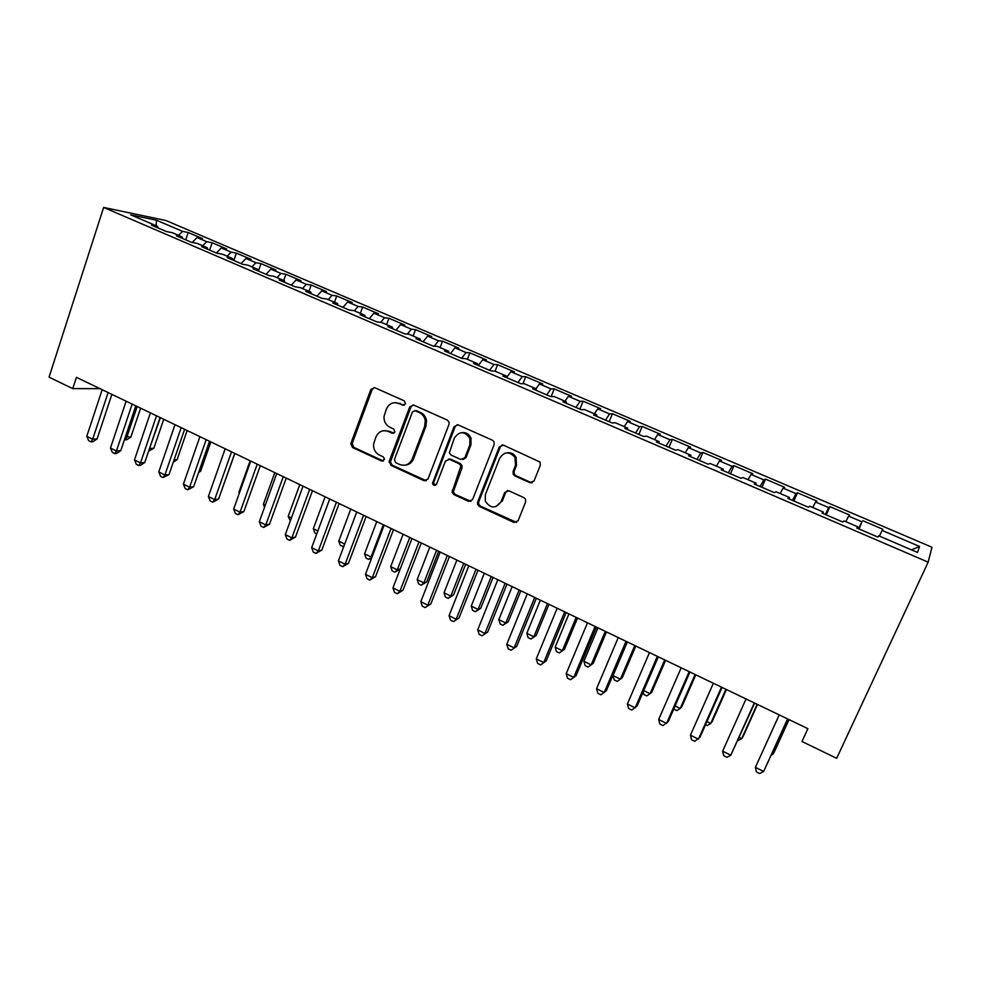 <?xml version="1.0" encoding="UTF-8"?>
<svg xmlns="http://www.w3.org/2000/svg" width="981" height="981" viewBox="0 0 981 981"><rect width="100%" height="100%" fill="white"/><g stroke="black" fill="none" stroke-linecap="round" stroke-linejoin="round"><path stroke-width="1.47" d="M405.521 403.902L404.356 400.898L374.742 387.679L370.855 389.457L350.793 443.682L352.535 447.52L381.719 461.07L384.589 459.194L383.289 456.888L379.488 455.135C375.245 452.817 373.283 449.102 373.614 444.001L375.907 437.023C378.605 431.456 382.762 429.604 388.366 431.481L392.192 433.222L394.938 432.008L393.773 429.016L389.948 427.275C385.84 425.092 383.853 421.523 384 416.582L386.355 409.089C389.077 403.473 393.258 401.585 398.899 403.424L402.762 405.141L405.521 403.902M529.826 482.677L534.056 480.935L540.335 465.264L540.004 462.039L503.449 445.141L499.292 446.907L477.624 502.014L477.539 504.308L479.329 506.392L513.921 522.444L518.103 520.764L525.595 502.064L525.46 499.194L523.842 497.625L508.881 490.782L504.712 492.499L501.046 501.757C495.613 508.906 490.341 508.649 485.252 500.972L485.374 494.547L499.685 458.237C504.332 451.432 509.421 451.137 514.964 457.367L515.491 465.35L513.063 471.444L513.198 474.314L514.804 475.871L529.826 482.677L532.266 482.738M72.741 388.635L49.05 377.17L103.63 207.432L928.161 562.162L836.658 758.301L801.98 741.513L807.89 728.662L76.42 377.342L72.741 388.635L99.988 388.66M448.991 424.405L449.077 422.173L447.287 420.064L413.712 405.079L409.751 406.857L389.285 461.082L390.941 465.35L424.013 480.715L427.998 479.022L448.991 424.405M458.078 424.883L492.413 440.211L494.032 441.781L494.142 444.601L472.548 499.66L468.464 501.352L453.921 494.596L452.082 492.241L460.923 465.889L459.133 463.755L449.494 459.353L445.46 461.082L436.594 484.062C434.988 486.024 433.614 485.816 432.486 483.437L454.019 426.661L458.078 424.883M103.63 207.432L165.924 220.504L931.95 547.226L928.161 562.162M185.716 239.842L188.18 232.509L182.613 231.393L156.457 220.21L130.743 214.876L157.549 226.366L151.54 225.164L166.414 231.553L172.337 232.718L182.258 236.973L176.396 235.832L191.467 242.307L197.23 243.398L207.285 247.715L201.571 246.648L216.85 253.208L222.479 254.226L232.669 258.604L227.101 257.611L242.589 264.269L248.058 265.201L258.383 269.64L252.975 268.733L268.671 275.465L273.981 276.323L284.453 280.824L279.217 279.99L295.122 286.832L300.272 287.605L310.891 292.166L305.814 291.418L321.952 298.347L326.918 299.046L337.685 303.656L332.78 302.994L349.138 310.021L353.945 310.634L364.858 315.318L360.125 314.742L376.729 321.866L381.351 322.393L392.412 327.139L387.863 326.648L404.699 333.883L409.138 334.313L420.359 339.132L416.005 338.739L433.075 346.072L437.318 346.403L448.709 351.296L444.54 350.99L461.867 358.433L465.901 358.678L477.453 363.632L473.492 363.424L491.064 370.965L494.915 371.125L506.625 376.152L502.873 376.042L520.703 383.694L524.332 383.743L536.227 388.844L532.683 388.844L550.77 396.606L554.191 396.557L566.245 401.732L562.922 401.83L581.292 409.715L584.48 409.555L596.73 414.804L593.628 415.012L612.267 423.019L615.222 422.737L627.656 428.072L624.787 428.39L643.72 436.52L646.43 436.128L659.048 441.548L656.424 441.977L675.639 450.23L678.116 449.727L690.918 455.221L688.539 455.773L708.049 464.148L710.269 463.523L723.267 469.102L721.158 469.776L740.962 478.287L742.924 477.539L756.13 483.192L754.279 484.001L774.389 492.646L776.081 491.763L789.484 497.514L787.915 498.446L808.344 507.226L809.754 506.208L823.366 512.045L822.078 513.112L842.838 522.027L843.954 520.886L857.786 526.822L856.781 528.023L877.872 537.073L878.694 535.785L917.554 552.462L919.553 546.454L911.472 549.851M188.18 232.509L202.515 238.628L197.034 237.561L206.721 241.694L202.711 245.753M209.64 250.118L212.141 242.748L206.721 241.694M212.141 242.748L226.672 248.953L221.326 247.948L231.136 252.129L227.163 256.237M233.87 260.517L236.421 253.11L231.136 252.129M236.421 253.11L251.136 259.401L245.937 258.457L255.869 262.712L251.945 266.869M258.543 270.707L261.007 263.619L255.869 262.712M261.007 263.619L275.919 269.983L270.866 269.125L280.922 273.417L277.034 277.635M283.73 280.505L285.925 274.263L280.922 273.417M285.925 274.263L301.02 280.713L296.115 279.916L306.317 284.282L302.467 288.549M308.929 291.32L311.161 285.042L306.317 284.282M311.161 285.042L326.465 291.578L321.719 290.866L332.044 295.281L328.243 299.61M334.46 302.283L336.741 295.968L332.044 295.281M336.741 295.968L352.24 302.589L347.654 301.952L358.126 306.428L354.362 310.818M360.334 313.38L362.651 307.041L358.126 306.428M362.651 307.041L378.372 313.748L373.945 313.184L384.552 317.721L380.714 322.32M386.563 324.625L388.917 318.261L384.552 317.721M388.917 318.261L404.846 325.067L400.579 324.576L411.346 329.175L407.311 334.141M413.136 336.029L415.527 329.628L411.346 329.175M415.527 329.628L431.677 336.532L427.593 336.127L438.495 340.787L434.252 346.158M440.077 347.593L442.517 341.155L438.495 340.787M442.517 341.155L458.875 348.145L454.976 347.838L466.036 352.559L461.597 358.323M467.385 359.304L469.862 352.841L466.036 352.559M469.862 352.841L486.453 359.929L482.738 359.696L493.946 364.491L489.58 370.328M495.074 371.186L497.588 364.687L493.946 364.491M497.588 364.687L514.412 371.873L510.88 371.738L522.248 376.594L517.956 382.516M522.947 383.73L525.706 376.692L522.248 376.594M525.706 376.692L542.763 383.976L539.427 383.939L550.954 388.868L546.724 394.877M551.138 396.606L554.216 388.868L550.954 388.868M554.216 388.868L571.506 396.263L568.367 396.312L580.065 401.315L575.908 407.409M579.93 409.126L583.119 401.217L580.065 401.315M583.119 401.217L600.654 408.709L597.736 408.869L609.593 413.933L605.51 420.113M609.189 421.695L612.438 413.749L609.593 413.933M612.438 413.749L630.231 421.352L627.509 421.597L639.551 426.747L635.541 433.013M638.864 434.436L642.175 426.453L639.551 426.747M642.175 426.453L660.225 434.154L657.724 434.509L669.937 439.733L666.013 446.097M668.968 447.373L672.341 439.341L669.937 439.733M672.341 439.341L690.649 447.152L688.38 447.618L700.765 452.915L696.915 459.366M699.514 460.481L702.936 452.413L700.765 452.915M702.936 452.413L721.513 460.347L719.478 460.923L732.047 466.294L728.294 472.842M730.502 473.786L733.984 465.668L732.047 466.294M733.984 465.668L752.832 473.725L751.041 474.412L763.794 479.868L760.128 486.515M761.93 487.287L765.487 479.133L763.794 479.868M765.487 479.133L784.616 487.299L783.071 488.109L796.02 493.639L792.44 500.396M793.837 500.997L797.467 492.793L796.02 493.639M797.467 492.793L816.879 501.083L815.591 502.002L828.737 507.631L825.242 514.473M826.223 514.902L829.914 506.65L828.737 507.631M829.914 506.65L849.62 515.062L848.59 516.116L861.931 521.818L858.547 528.784M859.086 529.017L861.931 521.818M862.851 520.715L882.851 529.262L882.103 530.439L919.553 546.454M857.786 526.822L857.21 528.207M882.103 530.439L879.417 536.104M823.366 512.045L822.851 513.443M848.59 516.116L845.83 521.684M789.484 497.514L789.018 498.924M815.591 502.002L812.746 507.496M756.13 483.192L755.701 484.614M783.071 488.109L780.165 493.517M723.267 469.102L722.899 470.524M751.041 474.412L748.062 479.734M690.918 455.221L690.587 456.656M719.478 460.923L716.424 466.159M659.048 441.548L658.766 442.983M688.38 447.618L685.253 452.793M627.656 428.072L627.411 429.519M657.724 434.509L654.535 439.611M596.73 414.804L596.534 416.263M627.509 421.597L624.259 426.625M566.245 401.732L566.098 403.191M597.736 408.869L594.425 413.81M536.227 388.844L536.104 390.315M568.367 396.312L564.995 401.192M506.625 376.152L506.552 377.624L510.88 371.738M539.427 383.939L535.994 388.746M477.453 363.632L477.416 365.104M448.709 351.296L448.697 352.78M482.738 359.696L478.348 365.508M420.359 339.132L420.395 340.615M454.976 347.838L450.524 353.552M392.412 327.139L392.486 328.635M427.593 336.127L423.081 341.768M364.858 315.318L364.957 316.814M400.579 324.576L396.005 330.143M337.685 303.656L337.82 305.165M373.945 313.184L369.31 318.678M310.891 292.166L311.051 293.662M347.654 301.952L342.97 307.372M284.453 280.824L284.649 282.332M321.719 290.866L316.973 296.213M258.383 269.64L258.616 271.148M296.115 279.916L291.332 285.189M232.669 258.604L232.914 260.112M270.866 269.125L266.023 274.324M207.285 247.715L207.58 249.223M245.937 258.457L241.044 263.595M182.258 236.973L182.564 238.493M221.326 247.948L216.384 253.012M157.549 226.366L157.892 227.886M197.034 237.561L192.178 242.442M156.457 220.21L156.163 225.777M182.613 231.393L178.579 235.391M404.258 405.19L395.65 402.639M384.675 430.659L389.665 431.382L393.798 433.246M374.288 387.52L372.204 389.457L352.167 443.559L353.908 447.397L383.424 461.045M413.111 404.883L411.014 406.821L390.377 461.99L392.241 465.178L426.318 480.776M415.208 410.72L412.437 411.959L394.423 459.586L395.588 462.591L399.623 464.467C405.276 466.392 409.482 464.577 412.241 458.998L424.675 426.355L425.264 420.628C424.565 416.839 422.578 414.154 419.304 412.56L414.951 410.622M405.288 465.129C409.151 464.724 411.885 462.627 413.504 458.838L412.241 458.998M416.471 410.671L420.555 412.498C423.817 414.092 425.803 416.778 426.502 420.567L425.913 426.269L413.504 458.838M448.489 459.096L450.684 459.206L460.297 463.584L462.088 465.705L461.99 467.925L453.259 492.008L455.098 494.35L470.929 501.377M457.269 424.65L455.196 426.576L433.835 482.014L433.7 483.228L435.601 485.203M469.813 444.982L469.85 438.299C464.712 430.953 459.537 430.867 454.362 438.029L449.323 452.854L451.15 455.098L460.788 459.488L464.859 457.747L469.813 444.982L470.966 444.859L471.003 438.188C469.163 434.093 466.134 432.229 461.916 432.596M462.995 459.586L466.012 457.587L464.859 457.747M470.966 444.859L466.012 457.587M506.895 452.817C510.794 452.253 513.836 453.713 516.018 457.207L516.546 465.178L514.13 471.26L514.265 474.117L515.859 475.675L530.856 482.456M495.883 506.674L501.046 501.757M507.496 490.5L505.791 492.266L502.125 501.499M502.395 444.871L500.384 446.772L478.753 501.757L478.667 504.038L480.457 506.122L516.595 522.419M125.47 436.655L130.878 437.072L140.614 408.17M130.878 437.072L126.794 439.733L125.151 439.831L126.794 437.305L137.144 406.514M125.151 439.831L124.513 439.513M108.118 392.572L92.668 439.23L86.769 436.312L102.159 389.702M111.883 394.374L97.082 438.985L92.668 439.23L91.049 441.855L88.695 440.69L86.769 436.312M97.082 438.985L92.815 441.744L91.049 441.855M149.529 448.44L153.833 448.305L163.729 419.279M149.124 449.666L160.369 417.661M153.833 448.305L148.634 451.076M174.066 459.954L177.083 459.684L187.15 430.524M177.083 459.684L173.294 462.174M132.153 404.111L116.432 450.99L110.461 448.035L126.12 401.217M135.807 405.876L120.761 450.684L116.432 450.99L114.74 453.602L112.361 452.425L110.461 448.035M120.761 450.684L116.469 453.48L114.74 453.602M156.506 415.809L140.504 462.909L134.458 459.917L150.387 412.866M160.062 417.514L144.734 462.541L140.504 462.909L138.738 465.509L136.322 464.32L134.458 459.917M144.734 462.541L140.442 465.362L138.738 465.509M199.008 471.383L200.627 471.211L210.866 441.916M200.627 471.211L198.603 472.548M224.306 482.897L234.876 453.455M181.178 427.667L164.894 474.988L158.775 471.959L174.986 424.687M184.624 429.31L169.026 474.559L164.894 474.988L163.054 477.575L160.614 476.361L158.775 471.959M169.026 474.559L163.054 477.575M206.182 439.672L189.615 487.238L183.41 484.16L199.903 436.655M209.517 441.266L193.649 486.723L189.615 487.238L187.702 489.801L185.225 488.575L183.41 484.16M193.649 486.723L187.702 489.801M250.118 460.776L238.91 492.241L239.548 492.548M239.303 493.247L238.91 492.241M231.528 451.849L214.667 499.636L208.377 496.521L225.164 448.783M234.741 453.381L218.591 499.059L214.667 499.636L212.669 502.186L210.155 500.935L208.377 496.521M218.591 499.059L212.669 502.186M274.79 472.621L263.399 504.234L265.299 505.166M264.551 507.251L263.399 504.234M257.218 464.185L240.051 512.205L233.674 509.041L250.768 461.082M260.308 465.668L243.877 511.567L240.051 512.205L237.978 514.743L235.428 513.48L233.674 509.041M243.877 511.567L237.978 514.743M299.781 484.626L288.193 516.386L291.406 517.956M290.327 520.911L288.193 516.386M283.264 476.692L265.79 524.945L259.315 521.745L276.716 473.541M286.219 478.115L269.493 524.234L265.79 524.945L263.631 527.459L261.044 526.184L259.315 521.745M269.493 524.234L263.631 527.459M325.116 496.791L313.319 528.698L317.869 530.929M316.765 533.897L314.901 532.977L313.319 528.698M309.653 489.372L291.872 537.858L285.312 534.62L303.019 486.184M312.498 490.733L295.465 537.073L291.872 537.858L289.628 540.359L287.004 539.06L285.312 534.62M295.465 537.073L289.628 540.359M350.769 509.114L338.764 541.169L344.699 544.075M343.791 546.491L340.321 545.461L338.764 541.169M344.233 545.313L342.884 546.711M336.422 502.223L318.31 550.954L311.664 547.668L329.702 498.986M339.132 503.523L321.793 550.096L318.31 550.954L315.98 553.431L313.331 552.119L311.664 547.668M321.793 550.096L315.98 553.431M376.765 521.598L364.564 553.811L371.063 557L383.326 524.749M371.762 557.772L368.672 559.378L366.085 558.103L364.564 553.811M368.672 559.378L372.167 556.681M363.559 515.258L345.116 564.222L338.384 560.887L356.741 511.984M366.134 516.484L348.488 563.29L345.116 564.222L342.7 566.687L340.015 565.363L338.384 560.887M348.488 563.29L342.7 566.687M403.117 534.253L390.696 566.613L397.293 569.851L409.764 537.441M394.816 572.205L397.293 569.851L400.26 568.919L394.816 572.205L392.192 570.917L390.696 566.613M391.076 528.477L372.302 577.686L365.472 574.302L384.16 525.154M393.504 529.642L375.539 576.669L372.302 577.686L369.788 580.127L367.066 578.778L365.472 574.302M375.539 576.669L369.788 580.127M429.825 547.079L417.183 579.599L423.866 582.873L426.723 581.856L438.642 551.322M426.723 581.856L421.303 585.216L423.866 582.873L436.557 550.316M421.303 585.216L418.642 583.903L417.183 579.599M470.855 437.833L470.022 438.789M418.985 541.88L399.868 591.335L392.94 587.901L411.971 538.508M421.278 542.971L402.983 590.231L399.868 591.335L397.268 593.763L394.497 592.389L392.94 587.901M402.983 590.231L397.268 593.763M456.888 560.077L444.037 592.757L450.806 596.068L453.541 594.989L465.668 564.296M453.541 594.989L448.158 598.398L450.806 596.068L463.719 563.364M448.158 598.398L445.46 597.073L444.037 592.757M447.299 555.479L427.826 605.179L420.8 601.696L440.187 552.058M449.433 556.497L430.806 603.989L425.129 607.582L422.32 606.184L420.8 601.696M430.806 603.989L425.129 607.582M484.332 573.26L471.248 606.086L478.103 609.446L480.715 608.281L493.063 577.453M480.715 608.281L475.368 611.752L478.103 609.446L491.248 576.583M475.368 611.752L472.634 610.415L471.248 606.086M476.006 569.262L456.177 619.219L449.053 615.688L468.795 565.804M477.992 570.219L459.022 617.944L453.381 621.598L450.537 620.188L449.053 615.688M459.022 617.944L453.381 621.598M512.143 586.626L498.826 619.6L505.791 623.009L508.268 621.77L520.825 590.795M508.268 621.77L502.959 625.302L505.791 623.009L519.157 589.986M502.959 625.302L500.175 623.941L498.826 619.6M505.141 583.254L484.933 633.456L477.71 629.876L497.821 579.734M506.969 584.136L487.643 632.095L482.039 635.811L479.157 634.388L477.71 629.876M487.643 632.095L482.039 635.811M540.347 600.164L526.797 633.309L533.848 636.767L536.202 635.443L548.98 604.308M536.202 635.443L530.929 639.023L533.848 636.767L547.459 603.585M530.929 639.023L528.109 637.65L526.797 633.309M534.694 597.454L514.118 647.901L506.785 644.272L527.263 593.885M536.362 598.251L516.68 646.454L511.113 650.231L508.183 648.784L506.785 644.272M516.68 646.454L511.113 650.231M568.955 613.898L555.148 647.202L562.309 650.71L564.516 649.299L577.527 618.018M564.516 649.299L559.28 652.954L562.309 650.71L576.166 617.368M559.28 652.954L556.423 651.543L555.148 647.202M564.688 611.85L543.719 662.555L536.276 658.876L557.147 608.232M566.184 612.573L546.135 661.022L540.605 664.873L537.637 663.401L536.276 658.876M546.135 661.022L540.605 664.873M597.956 627.828L583.903 661.292L591.163 664.848L593.223 663.352L606.466 631.923M583.903 661.292L585.142 665.645L588.036 667.068L591.163 664.848L605.265 631.347M595.111 626.467L573.75 677.43L566.196 673.689L587.472 622.8M596.436 627.104L576.019 675.799L570.537 679.71L567.521 678.227L566.196 673.689M627.362 641.954L613.064 675.578L620.421 679.183L622.346 677.601L635.823 646.025M613.064 675.578L614.253 679.943L617.196 681.378L620.421 679.183L634.781 645.523M626.001 641.304L604.235 692.525L596.571 688.723L618.238 637.576M627.141 641.856L606.332 690.783L600.899 694.781L597.846 693.26L596.571 688.723M643.744 690.612L650.096 693.726L651.875 692.046L665.596 660.323M643.144 691.997L643.794 694.438L646.761 695.897L650.096 693.726L664.726 659.906M657.356 656.363L635.161 707.841L627.386 703.99L649.471 652.573M658.312 656.829L637.11 706.001L631.727 710.072L628.625 708.527L627.386 703.99M675.1 705.977L680.201 708.478L681.82 706.712L695.787 674.83M673.726 709.104L676.755 710.624L680.201 708.478L695.088 674.487M689.177 671.642L666.565 723.389L658.668 719.478L681.17 667.803M689.95 672.022L668.343 721.452L663.009 725.584L659.857 724.027L658.668 719.478M706.933 721.575L710.735 723.438L712.194 721.575L726.431 689.533M705.523 724.738L707.191 725.56L710.735 723.438L725.903 689.287M721.476 687.166L698.435 739.171L690.428 735.198L713.359 683.267M722.065 687.436L700.042 737.123L694.756 741.342L691.556 739.748L690.428 735.198M739.245 737.405L741.722 738.619L743.009 736.657L757.504 704.468M737.81 740.594L741.722 738.619L757.16 704.297M754.291 702.923L730.796 755.186L722.654 751.164L746.038 698.963M754.659 703.095L730.796 755.186L726.995 757.332L723.745 755.713L722.654 751.164M772.047 753.482L773.151 754.021L774.279 751.961L789.043 719.613M771.348 755.014L773.151 754.021L788.883 719.539M787.596 718.914L763.647 771.458L755.395 767.363L779.221 714.891M787.768 718.999L763.647 771.458L759.711 773.568L756.425 771.924L755.395 767.363M400.187 403.387L398.899 403.424M393.491 433.124L392.192 433.222M389.665 431.382L388.366 431.481M383.031 460.911L381.719 461.07M353.908 447.397L352.535 447.52M352.289 443.179L350.916 443.289M372.204 389.457L370.855 389.457M404.037 405.116L402.762 405.141M425.251 480.506L424.013 480.715M392.241 465.178L390.941 465.35M390.585 460.923L389.285 461.082M411.014 406.821L409.751 406.857M425.913 426.269L424.675 426.355M420.555 412.498L419.304 412.56M469.605 501.095L468.464 501.352M455.098 494.35L453.921 494.596M453.406 490.01L452.229 490.242M461.99 467.925L460.825 468.109M460.297 463.584L459.133 463.755M450.684 459.206L449.494 459.353M433.835 482.014L432.621 482.223M455.196 426.576L454.019 426.661M515.859 475.675L514.804 475.871M514.13 471.26L513.063 471.444M516.546 465.178L515.491 465.35M505.791 492.266L504.712 492.499M514.976 522.15L513.921 522.444M480.457 506.122L479.329 506.392M478.753 501.757L477.624 502.014M500.384 446.772L499.292 446.907M352.167 443.559L350.793 443.682M390.377 461.99L389.077 462.149M426.502 420.567L425.264 420.628M453.259 492.008L452.082 492.241M462.088 465.705L460.923 465.889M433.7 483.228L432.486 483.437M471.003 438.188L469.85 438.299M514.265 474.117L513.198 474.314M516.018 457.207L514.964 457.367M478.667 504.038L477.539 504.308"/></g></svg>
